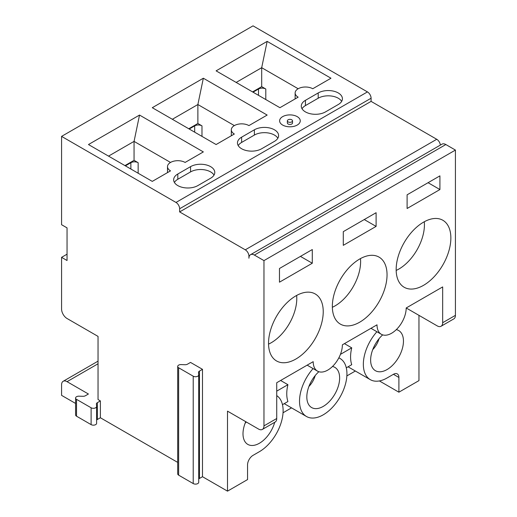 <?xml version="1.0" encoding="UTF-8"?>
<svg xmlns="http://www.w3.org/2000/svg" width="517" height="517" viewBox="0 0 517 517"><rect width="100%" height="100%" fill="white"/><g stroke="black" fill="none" stroke-linecap="round" stroke-linejoin="round"><path stroke-width="0.78" d="M424.283 221.748A36.1 20.842 -60 0 1 396.177 270.43M298.16 88.75L261.692 67.695L261.692 86.643L265.796 89.014A5.157 2.979 0 0 0 258.5 89.014L253.033 92.168M276.731 395.615A33.521 19.355 -60 0 1 281.151 422.654A33.521 19.355 -60 0 1 259.411 451.671L253.033 455.361A7.736 4.466 120 0 0 247.559 464.835L247.559 479.569L227.506 491.15L227.506 411.144L258.5 429.039A7.736 4.466 -120 0 0 262.371 429.42A7.736 4.466 -120 0 0 263.967 425.879L276.731 418.512L276.731 382.722L313.199 361.667A20.628 11.91 120 0 0 317.47 371.109A20.628 11.91 120 0 0 333.368 365.584A20.628 11.91 120 0 0 342.377 344.82L377.016 324.818A20.628 11.91 120 0 0 381.288 334.266A20.628 11.91 120 0 0 397.185 328.734A20.628 11.91 120 0 0 406.194 307.977L437.188 325.872A7.736 4.466 -120 0 0 441.059 326.259A7.736 4.466 -120 0 0 442.662 322.718L455.425 315.344L455.425 150.072L445.848 144.54A7.736 4.466 -120 0 0 441.983 144.159L250.532 254.694A7.736 4.466 -120 0 0 248.929 258.235L248.929 256.128A5.157 2.979 -120 0 0 245.278 249.814L179.638 211.918L371.09 101.384L371.09 98.224L179.638 208.758L179.638 211.918M406.194 307.977L442.662 286.922L442.662 322.718M428.07 182.701L439.922 189.545L439.922 175.864L407.105 194.812L407.105 208.493L439.922 189.545M364.252 219.551L376.105 226.394L376.105 212.707L343.288 231.655L343.288 245.342L376.105 226.394M346.293 367.826L351.728 364.685A33.521 19.355 -60 0 1 351.728 347.844L344.438 343.631M340.419 354.371L351.728 347.844M372.731 349.621A15.471 8.931 120 0 0 379.026 338.706M396.313 329.626A23.207 13.397 -60 0 1 403.454 341.136A23.207 13.397 -60 0 1 391.673 366.12A23.207 13.397 -60 0 1 373.248 368.834A23.207 13.397 -60 0 1 382.677 334.874M379.394 380.939L398.898 392.196L398.898 377.455A7.736 4.466 120 0 0 397.295 373.914A7.736 4.466 120 0 0 393.431 374.302L387.046 377.985A33.521 19.355 -60 0 1 370.288 379.646A33.521 19.355 -60 0 1 376.906 331.733M234.343 125.592L197.875 104.537L197.875 123.492L188.757 128.752M189.216 129.017L194.683 125.857A5.157 2.979 0 0 1 201.979 125.857L197.875 123.492M325.497 111.898L338.26 104.531A14.185 8.188 0 0 0 342.416 98.741A14.185 8.188 0 0 0 333.659 91.179A14.185 8.188 0 0 0 318.201 92.95L305.437 100.324A14.185 8.188 0 0 0 301.282 106.114A14.185 8.188 0 0 0 310.038 113.675A14.185 8.188 0 0 0 325.497 111.898M341.659 101.377A14.185 8.188 0 0 0 318.201 98.217L318.201 92.95M318.201 98.217L305.437 105.584A14.185 8.188 0 0 0 302.038 108.744M261.692 86.643L252.574 91.91M267.16 41.379L330.977 78.222L312.746 88.75A10.314 5.952 0 0 0 301.508 87.457A10.314 5.952 0 0 0 295.136 92.963A10.314 5.952 0 0 0 298.16 97.17L279.923 107.698L216.106 70.855L267.16 41.379L261.692 67.695L236.166 82.436M277.842 138.22A14.185 8.188 0 0 0 254.383 135.06L254.383 129.799L241.62 137.167A14.185 8.188 0 0 0 237.465 142.957A14.185 8.188 0 0 0 246.221 150.518A14.185 8.188 0 0 0 261.68 148.747L274.443 141.38A14.185 8.188 0 0 0 278.598 135.59A14.185 8.188 0 0 0 269.842 128.022A14.185 8.188 0 0 0 254.383 129.799M274.721 422.292A23.207 13.397 -60 0 1 261.079 442.19A23.207 13.397 -60 0 1 245.607 442.52A23.207 13.397 -60 0 1 245.756 421.678M367.445 91.91L253.033 25.85L61.575 136.385L175.993 202.444L367.445 91.91A5.157 2.979 60 0 1 371.09 98.224M371.09 101.384L436.736 139.28A5.157 2.979 60 0 1 440.355 145.096M455.425 315.344A7.736 4.466 60 0 1 453.823 318.886L441.059 326.259M418.957 315.344L418.957 380.615L398.898 392.196M61.575 136.385L61.575 224.714L67.048 227.868L67.048 260.503L61.575 257.343L61.575 309.03A7.736 4.466 -120 0 0 67.048 318.504L98.043 336.399L98.043 399.563L100.382 400.914L97.345 402.665A3.225 1.861 180 0 0 96.401 403.984A3.225 1.861 180 0 0 96.408 404.081L96.614 406.362A3.225 1.861 180 0 1 96.621 406.459A3.225 1.861 180 0 1 94.63 408.178A3.225 1.861 180 0 1 91.115 407.777L76.529 399.35A3.225 1.861 180 0 1 75.585 398.038A3.225 1.861 180 0 1 78.978 396.177L82.933 396.3A3.225 1.861 180 0 0 85.383 395.757L88.413 394.006L67.048 381.669A7.736 4.466 -120 0 0 63.177 381.288A7.736 4.466 -120 0 0 61.575 384.829L61.575 395.356L75.585 403.441M100.382 400.914L100.382 417.755L177.693 462.392M202.49 369.332L199.459 371.083A3.225 1.861 180 0 0 198.509 372.402A3.225 1.861 180 0 0 198.515 372.498L198.722 374.78A3.225 1.861 180 0 1 198.728 374.877A3.225 1.861 180 0 1 196.738 376.596A3.225 1.861 180 0 1 193.222 376.195L178.636 367.768A3.225 1.861 180 0 1 177.693 366.456A3.225 1.861 180 0 1 181.086 364.595L185.041 364.718A3.225 1.861 180 0 0 187.49 364.175L190.521 362.423L202.49 369.332L202.49 476.706L227.506 491.15M455.425 150.072L263.967 260.607L263.967 425.879M263.967 260.607L254.396 255.075A7.736 4.466 -120 0 0 250.532 254.694M179.638 208.758A5.157 2.979 -120 0 0 175.993 202.444M203.343 78.222L267.16 115.065L248.929 125.592A10.314 5.952 0 0 0 237.684 124.306A10.314 5.952 0 0 0 231.319 129.806A10.314 5.952 0 0 0 234.343 134.013L216.106 144.54L152.289 107.698L203.343 78.222L197.875 104.537L172.348 119.278M139.525 115.065L203.343 151.914L185.112 162.441A10.314 5.952 0 0 0 173.867 161.149A10.314 5.952 0 0 0 167.502 166.648A10.314 5.952 0 0 0 170.526 170.862L152.289 181.389L88.472 144.54L139.525 115.065L134.058 141.387L108.531 156.121M170.526 162.441L134.058 141.387L134.058 160.335L124.94 165.595M288.118 121.902A2.579 1.486 0 0 0 290.929 122.225A2.579 1.486 0 0 0 292.519 120.849A2.579 1.486 0 0 0 289.94 119.362A2.579 1.486 0 0 0 287.362 120.849A2.579 1.486 0 0 0 288.118 121.902M287.362 120.849L287.362 122.956A2.579 1.486 0 0 0 288.118 124.009A2.579 1.486 0 0 0 290.929 124.332A2.579 1.486 0 0 0 292.519 122.956L292.519 120.849M282.644 125.062A10.314 5.952 180 0 1 282.644 116.642A10.314 5.952 180 0 1 297.236 116.642A10.314 5.952 180 0 1 297.236 125.062A10.314 5.952 180 0 1 293.378 126.465A10.314 5.952 180 0 1 286.502 126.465A10.314 5.952 180 0 1 282.644 125.062M387.046 274.818A38.678 22.334 -60 0 1 370.166 313.741A38.678 22.334 -60 0 1 340.354 324.107A38.678 22.334 -60 0 1 340.354 279.438A38.678 22.334 -60 0 1 379.039 257.111A38.678 22.334 -60 0 1 387.046 274.818M268.53 343.243A38.678 22.334 -60 0 1 285.41 304.319A38.678 22.334 -60 0 1 315.221 293.953A38.678 22.334 -60 0 1 315.221 338.616A38.678 22.334 -60 0 1 276.537 360.95A38.678 22.334 -60 0 1 268.53 343.243M312.287 249.549L312.287 263.237L279.471 282.185L279.471 268.497L312.287 249.549M450.863 237.969A38.678 22.334 -60 0 1 433.983 276.899A38.678 22.334 -60 0 1 404.171 287.258A38.678 22.334 -60 0 1 404.171 242.596A38.678 22.334 -60 0 1 442.856 220.268A38.678 22.334 -60 0 1 450.863 237.969M177.803 174.009A14.185 8.188 0 0 0 173.647 179.8A14.185 8.188 0 0 0 182.404 187.367A14.185 8.188 0 0 0 197.862 185.59L210.626 178.223A14.185 8.188 0 0 0 214.781 172.432A14.185 8.188 0 0 0 206.025 164.865A14.185 8.188 0 0 0 190.566 166.642L177.803 174.009L177.803 179.276L190.566 171.909L190.566 166.642M67.048 254.19L61.575 257.343M276.731 418.512A7.736 4.466 60 0 1 275.134 422.053L262.371 429.42M296.642 295.44A36.1 20.842 -60 0 1 268.536 344.122M300.435 256.393L312.287 263.237M282.476 404.669L287.911 401.535A33.521 19.355 -60 0 1 287.911 384.687L280.615 380.48M276.731 391.143L287.911 384.687M245.09 423.313A15.471 8.931 120 0 0 246.292 421.988M308.914 386.464A15.471 8.931 120 0 0 315.208 375.555M338.842 357.848A33.521 19.355 -60 0 1 339.992 358.43A33.521 19.355 -60 0 1 339.992 397.134A33.521 19.355 -60 0 1 306.471 416.489A33.521 19.355 -60 0 1 300.674 408.902A33.521 19.355 -60 0 1 313.089 368.576M332.496 366.469A23.207 13.397 -60 0 1 339.637 377.985A23.207 13.397 -60 0 1 327.856 402.969A23.207 13.397 -60 0 1 309.431 405.677A23.207 13.397 -60 0 1 318.86 371.717M283.045 412.766L291.53 407.868M346.862 375.917L355.347 371.019M360.465 258.597A36.1 20.842 -60 0 1 332.36 307.279M134.058 160.335L138.155 162.7A5.157 2.979 0 0 0 130.866 162.7L125.398 165.86M238.221 145.587A14.185 8.188 0 0 1 241.62 142.434L254.383 135.06M214.025 175.063A14.185 8.188 0 0 0 190.566 171.909M177.803 179.276A14.185 8.188 0 0 0 174.403 182.436M91.115 407.777L91.115 424.619A3.225 1.861 -0 0 0 94.63 425.026A3.225 1.861 -0 0 0 96.621 423.307A3.225 1.861 -0 0 0 96.614 423.203L96.614 406.556M100.382 417.755L97.345 419.507A3.225 1.861 -0 0 0 96.621 420.153M91.115 424.619L76.529 416.198A3.225 1.861 -0 0 1 75.585 414.88L75.585 398.038M202.49 476.706L199.459 478.458A3.225 1.861 -0 0 0 198.728 479.104M193.222 376.195L193.222 483.569A3.225 1.861 -0 0 0 196.738 483.977A3.225 1.861 -0 0 0 198.728 482.258A3.225 1.861 -0 0 0 198.722 482.161L198.722 374.974M193.222 483.569L178.636 475.149A3.225 1.861 -0 0 1 177.693 473.831L177.693 366.456M258.5 89.014L258.5 95.328M265.796 89.014L265.796 99.542M398.898 377.455L393.431 374.302M201.979 125.857L201.979 136.385M194.683 125.857L194.683 132.171M305.437 105.584L305.437 100.324M245.278 249.814L436.736 139.28M249.459 255.825L248.929 256.128M445.848 144.54L254.396 255.075M98.043 363.774L67.048 381.669M130.866 162.7L130.866 169.02M138.155 162.7L138.155 173.227M241.62 142.434L241.62 137.167M97.345 402.665L97.345 419.507M76.529 399.35L76.529 416.198M199.459 371.083L199.459 478.458M178.636 367.768L178.636 475.149M370.973 328.308L381.288 334.266M370.288 379.646L348.057 366.812M295.136 98.915L295.136 92.963M231.319 135.758L231.319 129.806M167.502 172.607L167.502 166.648M98.043 361.157L63.177 381.288M307.156 365.151L317.47 371.109M339.992 358.43L338.874 357.783M306.471 416.489L284.24 403.654M96.621 423.307L96.621 406.459M198.728 482.258L198.728 374.877"/></g></svg>
